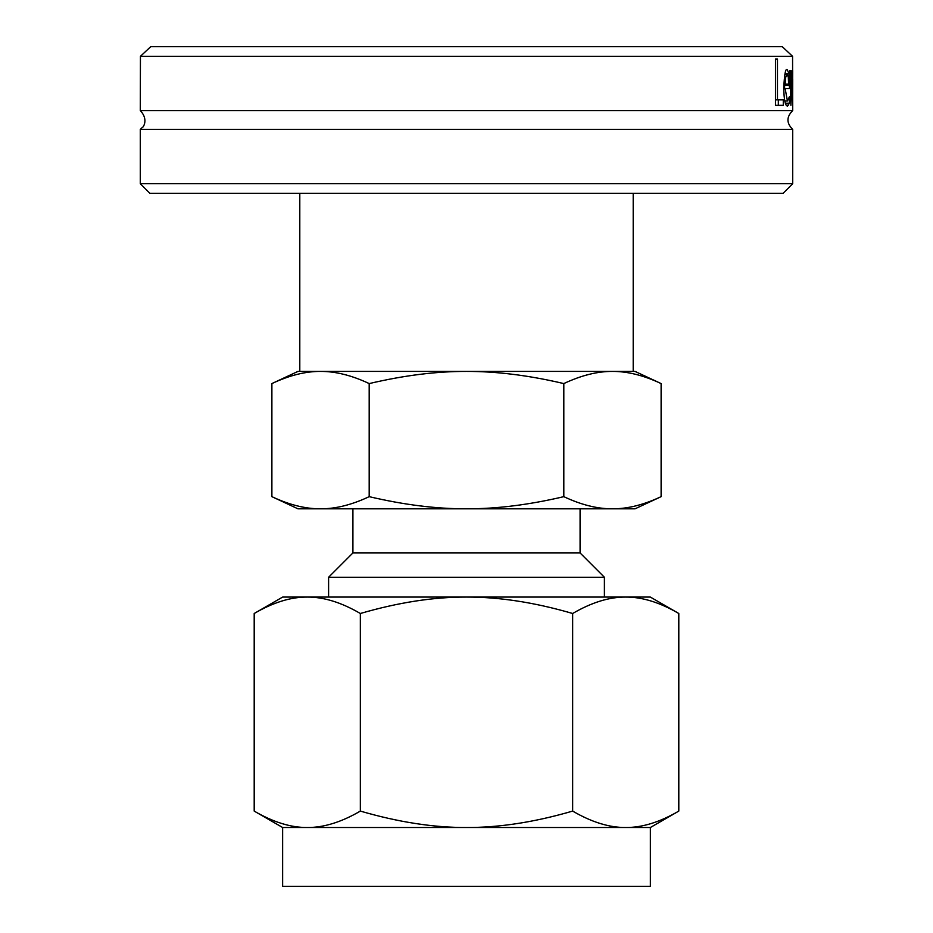 <?xml version="1.0" encoding="UTF-8"?>
<svg xmlns="http://www.w3.org/2000/svg" width="933" height="933" viewBox="0 0 933 933"><rect width="100%" height="100%" fill="white"/><g stroke="black" fill="none" stroke-linecap="round" stroke-linejoin="round"><path stroke-width="1.4" d="M792.723 183.708L140.277 183.708L149.921 193.353L783.079 193.353L792.723 183.708L792.723 129.407L140.277 129.407L142.574 127.226C142.119 128.509 149.455 120.287 140.277 110.595L792.723 110.595C786.367 116.87 786.367 123.133 792.723 129.407M792.56 56.307L782.227 46.65L150.773 46.65L140.44 56.307L792.56 56.307L792.723 110.595M792.723 79.037L792.653 105.336L792.07 78.535L790.904 105.336L789.843 70.57L790.601 70.57L791.242 97.487L791.93 70.57L792.584 97.487L792.7 70.57M140.44 56.307L140.277 110.595M783.288 105.336L775.451 105.336L775.451 59.012L777.469 59.012L777.469 99.854L783.288 99.854L783.288 105.336M787.452 106.129C785.201 105.662 783.977 99.668 783.767 88.145C784.385 74.395 785.528 68.214 787.195 69.602L788.91 73.462L789.481 88.553L785.131 88.553L787.44 101.021L789.388 96.81L789.388 103.201L787.452 106.129M788.91 73.462L785.061 73.462M784.595 84.087L784.606 88.553M785.131 88.553L783.767 88.553M789.388 103.201L785.294 103.201M787.44 101.021L784.746 101.021M787.125 74.407L785.749 77.147L785.131 84.087L788.618 84.087L788.292 77.101L787.125 74.407L784.851 74.407M785.749 77.147L784.385 77.147M785.131 84.087L783.837 84.087M790.601 70.57L789.843 70.57M778.32 99.854L778.32 105.336L775.451 105.336M777.469 59.012L775.451 59.012M777.469 99.854L775.451 99.854M572.652 613.494C534.679 602.426 499.295 596.957 466.5 597.073C433.705 596.957 398.321 602.426 360.348 613.494C341.361 602.426 323.669 596.957 307.272 597.073C290.874 596.957 273.182 602.426 254.196 613.494L254.196 811.092C273.182 822.16 290.874 827.629 307.272 827.513C323.669 827.629 341.361 822.16 360.348 811.092C398.321 822.16 433.705 827.629 466.5 827.513C499.295 827.629 534.679 822.16 572.652 811.092C591.639 822.16 609.331 827.629 625.728 827.513C642.126 827.629 659.818 822.16 678.804 811.092L678.804 613.494C659.818 602.426 642.126 596.957 625.728 597.073C609.331 596.957 591.639 602.426 572.652 613.494L572.652 811.092M360.348 613.494L360.348 811.092M254.196 613.494L282.641 597.073L650.359 597.073L678.804 613.494M307.272 827.513L282.641 827.513L282.641 886.35L650.359 886.35L650.359 827.513L307.272 827.513M328.603 597.073L328.603 577.259L604.397 577.259L604.397 597.073M328.603 577.259L352.919 552.942L580.081 552.942L604.397 577.259M352.919 508.812L352.919 552.942M661.112 496.659L635.046 508.812L297.954 508.812L271.888 496.659C289.288 504.846 305.511 508.905 320.544 508.812C335.565 508.905 351.788 504.846 369.188 496.659C404.012 504.846 436.446 508.905 466.5 508.812C496.554 508.905 528.988 504.846 563.812 496.659C581.212 504.846 597.435 508.905 612.456 508.812C627.489 508.905 643.712 504.846 661.112 496.659L661.112 383.58C643.712 375.381 627.489 371.334 612.456 371.416C597.435 371.334 581.212 375.381 563.812 383.58C528.988 375.381 496.554 371.334 466.5 371.416C436.446 371.334 404.012 375.381 369.188 383.58C351.788 375.381 335.565 371.334 320.544 371.416C305.511 371.334 289.288 375.381 271.888 383.58L271.888 496.659M563.812 496.659L563.812 383.58M369.188 496.659L369.188 383.58M271.888 383.58L297.954 371.416L635.046 371.416L661.112 383.58M633.204 193.353L633.204 371.416L612.456 371.416M320.544 371.416L299.796 371.416L299.796 193.353M789.481 85.37L784.606 85.37M788.583 105.149L786.134 105.149M140.277 183.708L140.277 129.407M282.641 827.513L254.196 811.092M650.359 827.513L678.804 811.092M580.081 552.942L580.081 508.812"/></g></svg>
